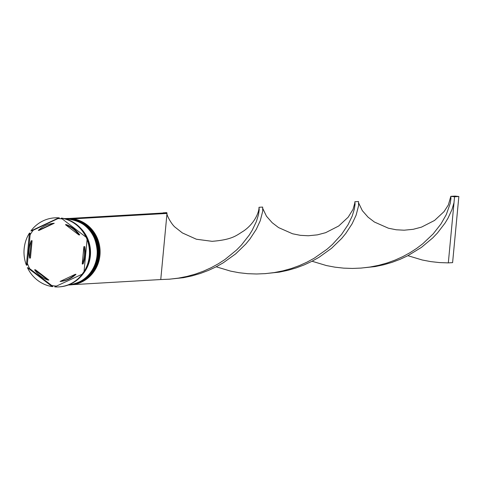 <?xml version="1.0" encoding="UTF-8"?>
<svg xmlns="http://www.w3.org/2000/svg" width="483" height="483" viewBox="0 0 483 483"><rect width="100%" height="100%" fill="white"/><g stroke="black" fill="none" stroke-linecap="round" stroke-linejoin="round"><path stroke-width="0.72" d="M69.781 284.934L70.554 284.885A33.255 31.48 -93.3 0 0 99.957 255.199A33.255 31.48 -93.3 0 0 66.702 218.497L65.936 218.539A33.255 31.48 86.7 0 1 99.184 255.247A33.255 31.48 86.7 0 1 69.781 284.934A33.255 31.48 86.7 0 1 69.528 284.946M64.39 218.63A33.255 31.48 86.7 0 1 97.306 255.356A33.255 31.48 86.7 0 1 68.236 285.018A33.255 31.48 -93.3 0 0 97.391 255.35A33.255 31.48 -93.3 0 0 64.39 218.63A33.255 31.48 86.7 0 1 64.65 218.612A33.255 31.48 86.7 0 1 97.904 255.32A33.255 31.48 86.7 0 1 68.495 285.006A33.255 31.48 86.7 0 1 68.242 285.018M62.253 218.944A33.786 31.981 86.7 0 0 58.038 218.558L59.324 217.851L58.727 217.881L30.894 230.971L33.297 230.192A33.786 31.981 86.7 0 0 30.115 234.853L30.024 233.084L29.427 233.12L26.396 265.185L26.994 265.149L27.416 263.356A33.786 31.981 86.7 0 0 29.662 268.62L27.428 267.618L52.23 286.6L52.828 286.564L51.711 285.495A33.786 31.981 86.7 0 0 56.439 286.081M59.324 217.851A34.583 32.735 -93.3 0 0 55.328 217.821A34.583 32.735 -93.3 0 0 55.032 217.839M86.034 237.147L86.632 237.111A34.583 32.735 -93.3 0 0 61.83 218.129L61.232 218.165L86.034 237.147A34.583 32.735 -93.3 0 0 61.232 218.165M86.071 237.141A33.786 31.981 86.7 0 1 87.127 239.574M84.036 271.645L84.64 271.609A34.583 32.735 -93.3 0 0 89.91 255.996A34.583 32.735 -93.3 0 0 87.671 239.544L87.073 239.574L84.036 271.645A34.583 32.735 -93.3 0 0 89.313 256.032A34.583 32.735 -93.3 0 0 87.073 239.574M68.713 284.994A33.255 31.48 -93.3 0 0 68.924 284.982A33.255 31.48 -93.3 0 0 98.333 255.296A33.255 31.48 -93.3 0 0 65.078 218.588A33.255 31.48 -93.3 0 0 64.867 218.6M68.254 285.012A33.255 31.48 -93.3 0 0 97.047 255.368A33.255 31.48 -93.3 0 0 64.408 218.636M83.058 273.909A33.255 31.48 -93.3 0 0 90.369 255.755A33.255 31.48 -93.3 0 0 80.395 227.958M89.76 257.367A33.255 31.48 -93.3 0 0 89.941 255.779A33.255 31.48 -93.3 0 0 88.963 243.613M87.622 239.544A33.255 31.48 -93.3 0 0 86.548 237.117M29.161 249.294A29.264 27.7 -93.3 0 0 29.596 258.103L30.453 258.055L32.089 240.709L31.238 240.763A29.264 27.7 -93.3 0 0 29.161 249.294M78.868 234.937A29.264 27.7 -93.3 0 0 65.459 224.673L66.31 224.619A29.264 27.7 -93.3 0 1 79.725 234.889L78.868 234.937L65.459 224.673M82.231 264.002A29.264 27.7 -93.3 0 0 83.867 246.656L84.724 246.608A29.264 27.7 -93.3 0 1 83.082 263.953L82.231 264.002L83.867 246.656M60.091 281.444A29.264 27.7 -93.3 0 0 75.143 274.368L76 274.32A29.264 27.7 -93.3 0 1 60.949 281.396L60.091 281.444L75.143 274.368M34.595 269.822A29.264 27.7 -93.3 0 0 48.004 280.092L48.861 280.043L35.452 269.774L34.595 269.822L48.004 280.092M31.238 240.763L29.596 258.103M58.733 286.908A34.583 32.735 -93.3 0 1 54.736 286.878L83.167 273.758A34.583 32.735 -93.3 0 1 59.331 286.872L58.733 286.908A34.583 32.735 -93.3 0 0 82.569 273.795M27.428 267.618A34.583 32.735 -93.3 0 0 52.23 286.6M29.427 233.12A34.583 32.735 -93.3 0 0 26.396 265.185M58.727 217.881A34.583 32.735 -93.3 0 0 54.73 217.857A34.583 32.735 -93.3 0 0 30.894 230.971M82.75 273.783A33.255 31.48 -93.3 0 0 84.332 271.627M84.054 271.476A33.786 31.981 86.7 0 1 82.327 273.903M29.662 268.62L51.711 285.495M30.115 234.853L27.416 263.356M58.038 218.558L33.297 230.192M39.177 230.343L54.229 223.267L53.372 223.315A29.264 27.7 -93.3 0 0 38.32 230.397L39.177 230.343M53.372 223.315L38.32 230.397M69.95 218.485L73.712 218.914M73.084 284.632L160.754 279.548L167.003 213.432L163.061 213.021M73.718 218.835L167.003 213.432L166.798 212.635L163.145 212.846M69.957 218.413L163.248 213.009M168.827 279.24L183.455 277.689L192.053 275.878L200.397 273.438L208.402 270.426L215.992 266.894L223.104 262.903L235.686 253.865L245.823 244.012L249.934 239.013L256.262 229.353L260.246 220.755L262.716 211.258L262.655 207.08L259.003 207.292L258.96 208.988M360.535 268.125L375.164 266.574L383.768 264.762L392.105 262.329L400.111 259.317L407.7 255.785L421.393 247.423L432.78 237.884L437.532 232.903L445.115 222.983L447.97 218.244L451.955 209.646L453.984 202.769L454.569 196.762L450.814 196.346L450.929 198.628L450.222 203.458L446.256 214.675L440.943 223.979L433.154 233.917L422.812 243.734L416.72 248.359L410.049 252.675L402.858 256.594L395.197 260.053L387.131 262.975L378.744 265.312L370.111 267.021L361.32 268.065L352.463 268.439L343.636 268.137L334.924 267.165L326.417 265.559L312.048 261.237M160.754 279.548L169.611 279.18L178.402 278.13L187.03 276.421L195.422 274.084L203.482 271.162L211.143 267.709L218.34 263.784L225.006 259.468L236.592 250.001L241.446 245.026L249.234 235.088L252.186 230.313L256.346 221.606L258.514 214.573L259.214 209.737L259.003 207.292M358.748 203.198L362.328 210.648L368.046 217.157L374.403 222.023L388.41 228.211L396.205 229.775L404.126 230.204L413.231 229.304L421.502 227.125L434.567 220.441L444.034 211.632L448.375 204.895L450.814 196.346L455.089 196.092L458.85 196.515L454.569 196.762M264.684 273.68L279.313 272.128L287.91 270.317L296.254 267.884L304.254 264.871L311.849 261.339L318.961 257.348L331.537 248.31L341.674 238.457L345.786 233.458L352.113 223.798L356.104 215.201L358.573 205.704L358.507 201.526L354.854 201.737L354.812 203.434M216.191 266.791L230.56 271.114L239.067 272.726L247.779 273.692L256.612 273.994L265.463 273.62L274.253 272.575L282.887 270.866L291.273 268.53L299.339 265.608L307.001 262.148L314.198 258.23L326.961 249.288L332.443 244.446L341.511 234.472L348.038 224.758L352.204 216.052L354.371 209.012L355.071 204.182L354.854 201.737M407.906 255.682L422.269 260.005L430.776 261.611L439.494 262.583L448.321 262.885L454.02 202.6M458.85 196.515L452.601 262.637L448.321 262.885M69.226 284.964A33.255 31.48 -93.3 0 0 69.268 284.964A33.255 31.48 -93.3 0 0 98.671 255.278A33.255 31.48 -93.3 0 0 65.422 218.57A33.255 31.48 -93.3 0 0 65.38 218.57M65.205 218.582A33.255 31.48 86.7 0 1 65.338 218.576A33.255 31.48 86.7 0 1 98.586 255.278A33.255 31.48 86.7 0 1 69.184 284.97A33.255 31.48 86.7 0 1 69.057 284.976L69.268 284.964C86.004 282.676 95.815 272.774 98.713 255.266C98.182 232.395 87.085 220.163 65.422 218.57L65.205 218.582M82.877 230.886A33.122 31.353 86.7 0 1 90.249 255.742A33.122 31.353 86.7 0 1 85.183 270.709M84.597 271.609A33.122 31.353 86.7 0 1 83.004 273.77M64.136 218.642C85.799 220.236 96.896 232.468 97.433 255.338C94.535 272.853 84.718 282.748 67.982 285.036M65.078 218.588L64.65 218.612M62.023 218.769L61.311 218.805M55.328 217.821L54.73 217.857M68.924 284.982L68.495 285.006M259.003 208.348L259.003 208.3C258.659 212.737 254.553 223.454 243.589 231.025C236.67 235.167 232.909 239.689 212.073 241.319L196.376 239.23L182.405 232.945L175.631 227.614C171.706 224.951 166.581 214.989 166.913 213.601M354.86 202.806L353.037 209.356L348.171 217.193L338.716 225.996L325.645 232.679L317.373 234.859L308.275 235.758L300.354 235.33L292.559 233.772L278.546 227.578L272.189 222.711L266.459 216.191L262.891 208.734"/></g></svg>
